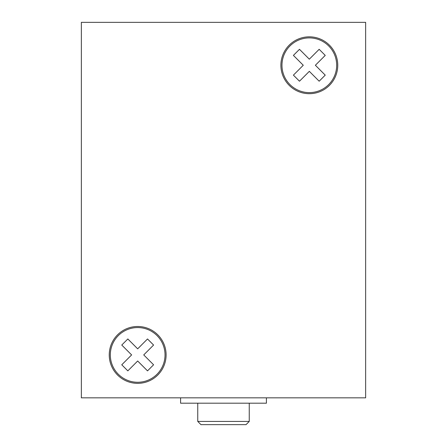 <?xml version="1.0" encoding="UTF-8"?>
<svg xmlns="http://www.w3.org/2000/svg" width="447" height="447" viewBox="0 0 447 447"><rect width="100%" height="100%" fill="white"/><g stroke="black" fill="none" stroke-linecap="round" stroke-linejoin="round"><path stroke-width="0.67" d="M249.247 421.432L246.029 424.65L200.971 424.65L197.753 421.432L249.247 421.432L249.247 403.194M180.588 397.83L180.588 403.194L266.412 403.194L266.412 397.83M166.105 354.918A28.429 28.429 0 0 0 137.676 326.489A28.429 28.429 0 0 0 109.247 354.918A28.429 28.429 0 0 0 137.676 383.347A28.429 28.429 0 0 0 166.105 354.918M110.32 354.918A27.356 27.356 0 0 0 137.676 382.274A27.356 27.356 0 0 0 165.032 354.918A27.356 27.356 0 0 0 137.676 327.562A27.356 27.356 0 0 0 110.32 354.918M337.753 65.262A28.429 28.429 0 0 0 309.324 36.833A28.429 28.429 0 0 0 280.895 65.262A28.429 28.429 0 0 0 309.324 93.691A28.429 28.429 0 0 0 337.753 65.262M281.968 65.262A27.356 27.356 0 0 0 309.324 92.618A27.356 27.356 0 0 0 336.68 65.262A27.356 27.356 0 0 0 309.324 37.906A27.356 27.356 0 0 0 281.968 65.262M319.169 49.31L309.324 59.183L299.479 49.31L293.416 55.389L303.262 65.262L293.416 75.135L299.479 81.214L309.324 71.341L319.169 81.214L325.232 75.135L315.386 65.262L325.232 55.389L319.169 49.31M365.646 397.83L365.646 22.35L81.354 22.35L81.354 397.83L365.646 397.83M137.676 360.997L147.521 370.87L153.584 364.791L143.738 354.918L153.584 345.045L147.521 338.966L137.676 348.839L127.831 338.966L121.768 345.045L131.614 354.918L121.768 364.791L127.831 370.87L137.676 360.997M197.753 421.432L197.753 403.194"/></g></svg>
